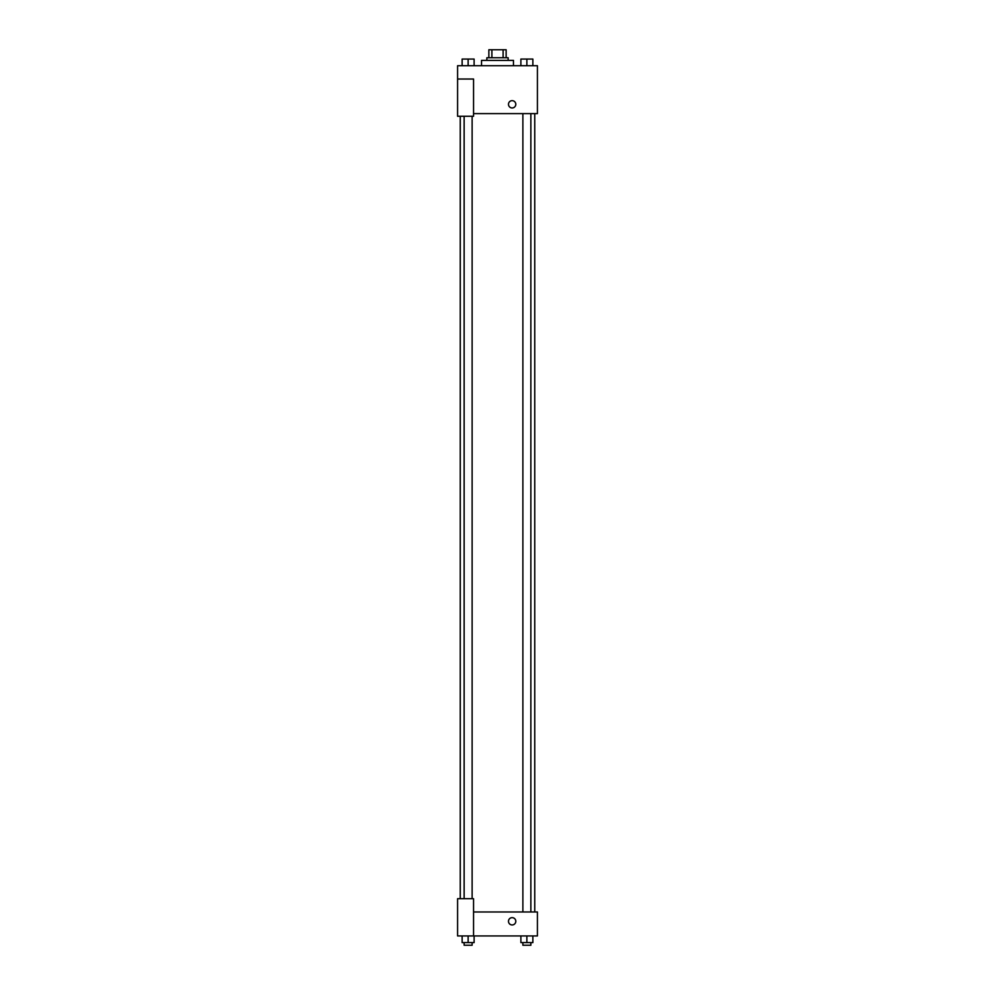 <?xml version="1.0" encoding="UTF-8"?>
<svg xmlns="http://www.w3.org/2000/svg" width="995" height="995" viewBox="0 0 995 995"><rect width="100%" height="100%" fill="white"/><g stroke="black" fill="none" stroke-linecap="round" stroke-linejoin="round"><path stroke-width="1.49" d="M491.903 57.735L491.903 49.75L488.856 49.75L488.856 57.735L488.856 49.75M491.903 49.75L506.144 49.75L506.144 57.735M503.097 57.735L503.097 49.75M486.853 60.396L486.853 57.735L508.146 57.735L508.146 60.396M513.47 65.72L513.47 60.396L481.53 60.396L481.53 65.72M457.576 79.028L457.576 116.278L473.545 116.278L473.545 79.028L457.576 79.028L457.576 65.72L537.424 65.72L537.424 113.617L473.545 113.617M508.482 104.301A3.657 3.657 0 0 1 513.967 101.142A3.657 3.657 0 0 1 513.967 107.472A3.657 3.657 0 0 1 508.482 104.301M473.545 911.98L537.424 911.98L537.424 935.934L457.576 935.934L457.576 898.684L473.545 898.684L473.545 935.934M508.482 921.295A3.657 3.657 0 0 1 513.967 918.136A3.657 3.657 0 0 1 513.967 924.467A3.657 3.657 0 0 1 508.482 921.295M520.895 935.934L520.895 942.588L532.872 942.588L532.872 935.934L532.872 942.588M526.877 942.588L526.877 935.934M530.87 942.588L530.87 945.25L522.885 945.25L522.885 942.588M462.128 935.934L462.128 942.588L474.105 942.588L474.105 935.934L474.105 942.588M468.123 942.588L468.123 935.934M472.115 942.588L472.115 945.25L464.13 945.25L464.13 942.588M520.895 65.72L520.895 59.066L532.872 59.066L532.872 65.72L532.872 59.066M526.877 65.72L526.877 59.066M530.87 59.066L522.885 59.066M462.128 65.72L462.128 59.066L474.105 59.066L474.105 65.72L474.105 59.066M468.123 65.72L468.123 59.066M472.115 59.066L464.13 59.066M534.763 911.98L534.763 113.617M460.237 898.684L460.237 116.278M522.885 113.617L522.885 911.98M530.87 113.617L530.87 911.98M472.115 898.684L472.115 116.278M464.13 898.684L464.13 116.278"/></g></svg>
